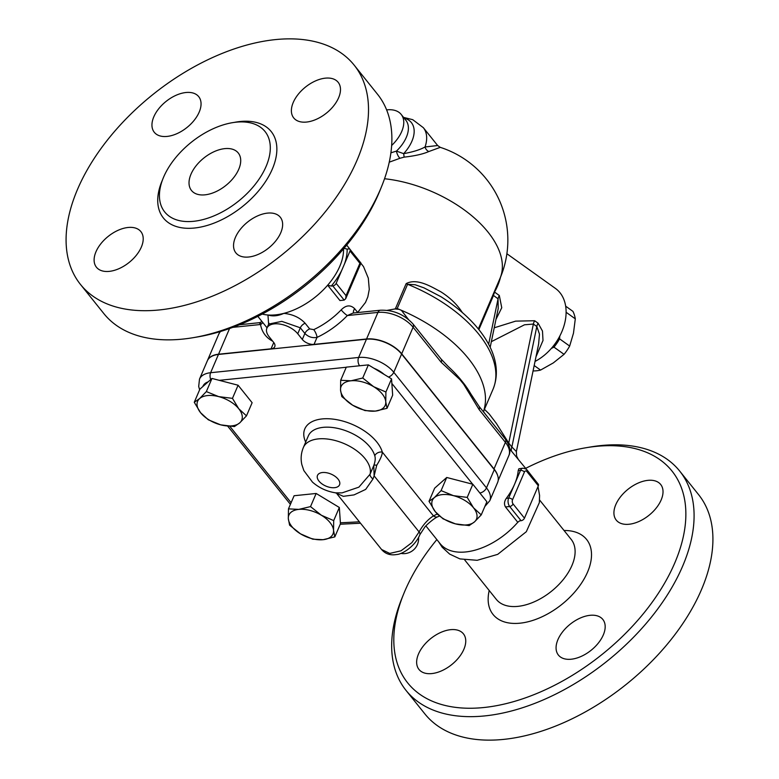 <?xml version="1.0" encoding="UTF-8"?>
<svg xmlns="http://www.w3.org/2000/svg" width="779" height="779" viewBox="0 0 779 779"><rect width="100%" height="100%" fill="white"/><g stroke="black" fill="none" stroke-linecap="round" stroke-linejoin="round"><path stroke-width="1.17" d="M204.965 194.838A29.972 17.586 141.3 0 1 191.488 190.485A29.972 17.586 141.3 0 1 203.864 158.01A29.972 17.586 141.3 0 1 238.257 152.986A29.972 17.586 141.3 0 1 233.564 177.778A29.972 17.586 141.3 0 1 204.965 194.838M193.63 221.304A64.297 37.733 -38.7 0 0 254.967 184.691A64.297 37.733 -38.7 0 0 265.035 131.515A64.297 37.733 -38.7 0 0 191.274 142.294A64.297 37.733 -38.7 0 0 164.71 211.956A64.297 37.733 -38.7 0 0 193.63 221.304M159.364 309.945A175.363 102.896 141.3 0 1 80.5 284.471A175.363 102.896 141.3 0 1 152.927 94.493A175.363 102.896 141.3 0 1 354.104 65.056A175.363 102.896 141.3 0 1 326.674 210.087A175.363 102.896 141.3 0 1 159.364 309.945M306.527 122.06A28.472 16.71 -38.7 0 0 333.694 105.837A28.472 16.71 -38.7 0 0 338.154 82.292A28.472 16.71 -38.7 0 0 315.368 80.977A28.472 16.71 -38.7 0 0 293.255 102.439A28.472 16.71 -38.7 0 0 293.722 117.921A28.472 16.71 -38.7 0 0 306.527 122.06M167.095 136.422A28.472 16.71 -38.7 0 0 194.263 120.2A28.472 16.71 -38.7 0 0 198.723 96.654A28.472 16.71 -38.7 0 0 166.054 101.426A28.472 16.71 -38.7 0 0 154.291 132.284A28.472 16.71 -38.7 0 0 167.095 136.422M109.255 271.374A28.472 16.71 -38.7 0 0 141.34 247.089A28.472 16.71 -38.7 0 0 140.882 231.616A28.472 16.71 -38.7 0 0 108.213 236.388A28.472 16.71 -38.7 0 0 96.45 267.246A28.472 16.71 -38.7 0 0 109.255 271.374M248.686 257.012A28.472 16.71 -38.7 0 0 275.854 240.799A28.472 16.71 -38.7 0 0 280.313 217.253A28.472 16.71 -38.7 0 0 267.499 213.115A28.472 16.71 -38.7 0 0 240.331 229.328A28.472 16.71 -38.7 0 0 235.881 252.883A28.472 16.71 -38.7 0 0 248.686 257.012M354.104 65.056L377.494 94.22A175.363 102.896 141.3 0 1 381.603 186.502A175.363 102.896 141.3 0 1 193.065 337.697A175.363 102.896 141.3 0 1 182.753 339.099A175.363 102.896 141.3 0 1 103.88 313.635L80.5 284.471M193.065 337.697L197.73 336.908A169.364 99.381 -38.7 0 0 379.831 190.884L381.603 186.502M343.529 248.891A56.955 33.419 141.3 0 1 327.657 285.202A56.955 33.419 141.3 0 1 283.858 313.362A56.955 33.419 141.3 0 1 267.957 314.998A56.955 33.419 141.3 0 1 262.231 314.083M331.299 286.059L327.657 285.202L339.956 300.548L344.172 300.11L345.691 298.737L346.032 295.66L336.168 283.352A2.999 1.762 141.3 0 1 332.789 285.912L331.299 286.059A60.08 35.259 141.3 0 0 341.777 270.255L336.168 283.352M343.5 248.228L347.152 249.095A60.08 35.259 141.3 0 1 344.415 264.1L341.777 270.255M347.152 249.095L348.632 248.939A2.999 1.762 141.3 0 1 349.975 249.377A2.999 1.762 141.3 0 1 350.024 251.004L344.415 264.1M309.662 328.894A5.998 3.515 -38.7 0 0 304.871 333.48C308.338 336.918 312.398 338.232 317.024 337.395A62.953 36.934 -38.7 0 0 347.346 315.553A5.998 1.032 44 0 1 341.173 309.886A56.955 33.419 141.3 0 1 313.733 329.644L309.662 328.894L305.105 323.217C299.808 317.559 292.729 314.278 283.858 313.362C278.113 315.992 272.816 316.547 267.957 314.998L268.619 324.161M268.998 323.538L268.833 323.061L268.648 324.093L281.823 321.357L300.314 327.793L304.871 333.48L302.31 339.449A8.997 4.898 -156.8 0 0 314.034 344.386L366.549 338.982A26.983 14.694 23.2 0 1 401.701 353.812L494.013 468.919A27.908 15.2 23.2 0 1 497.538 475.19M313.733 329.644A5.998 1.85 -115.2 0 1 317.024 337.395L314.034 344.386M401.701 353.812L413.094 327.238L441.196 362.284A5.998 3.515 -38.7 0 0 441.099 359.031L412.997 323.976A5.998 3.515 141.3 0 1 413.094 327.238A26.983 14.694 23.2 0 0 377.942 312.408L347.346 315.553L353.121 313.031L380.356 310.227A5.998 3.593 84.1 0 0 377.942 312.408L366.549 338.982M353.656 312.983A5.998 3.515 141.3 0 1 354.679 308.698C350.482 304.638 345.973 305.037 341.173 309.886M346.704 245.103L363.53 266.632L368.311 278.161L369.275 289.399L367.824 296.916L365.468 302.486L357.571 312.574M262.766 322.496A5.998 4.625 -10.1 0 1 260.517 324.502A62.953 36.934 -38.7 0 0 272.679 341.163M239.533 324.736L259.592 322.672L262.046 321.6M261.286 324.103C259.232 322.107 258.969 322.243 260.517 324.502L232.804 327.355M207.36 360.755A26.983 14.694 23.2 0 1 207.409 360.638A26.983 14.694 23.2 0 1 218.539 354.221L271.063 348.817A8.997 4.898 -156.8 0 0 274.773 346.674A8.997 4.898 -156.8 0 0 273.663 342.4L269.115 336.713A17.985 9.796 23.2 0 1 266.905 328.154A17.985 9.796 23.2 0 1 280.586 324.191A17.985 9.796 23.2 0 1 297.753 333.763L302.31 339.449M387.241 310.344L397.183 308.552L407.583 284.286L415.119 284.734L423.99 287.86L440.904 296.682C480.867 321.902 505.668 358.291 493.029 389.247A115.409 62.856 -156.8 0 0 407.583 284.286A8.997 4.898 -156.8 0 1 406.151 283.634L395.43 308.65M462.453 312.749C457.331 304.677 450.126 297.695 440.826 291.794C431.323 286.789 417.125 277.743 406.151 283.634M428.849 151.525L440.271 147.348L437.662 145.537L425.052 146.968A5.998 4.966 -114.4 0 0 428.849 151.525C423.114 154.076 414.876 155.946 404.135 157.134L399.978 158.273A5.998 2.21 68.3 0 1 396.443 151.107L390.902 152.82M389.237 162.178L399.978 158.273M397.183 308.552A115.409 62.856 -156.8 0 1 399.052 309.321A12.065 6.573 -156.8 0 0 401.36 310.285A115.409 62.856 -156.8 0 0 399.052 309.321L394.7 308.932M408.439 319.419L401.36 310.285A115.409 62.856 -156.8 0 1 484.538 407.66L483.545 411.964M484.84 506.496L489.787 500.731L497.615 482.474A26.983 14.694 -156.8 0 0 494.295 469.63L401.604 354.036A26.983 14.694 -156.8 0 0 366.451 339.206L218.441 354.455A26.983 14.694 -156.8 0 0 207.311 360.872L199.492 379.13A26.983 14.694 -156.8 0 1 210.622 372.713A5.998 3.593 84.1 0 0 210.749 379.529M391.545 378.886L385.907 392.022L385.761 401.818A23.983 13.058 -156.8 0 0 373.618 386.666A23.983 13.058 -156.8 0 0 350.998 380.795A23.983 13.058 -156.8 0 0 340.54 390.075L340.686 380.279L346.314 367.143L368.37 364.874L391.545 378.886L392.665 395.167L387.036 408.303L375.303 411.098L364.981 410.582L352.683 405.226A23.983 13.058 -156.8 0 0 375.303 411.098A23.983 13.058 -156.8 0 0 385.761 401.818L387.036 408.303M352.683 405.226L341.806 396.569L340.54 390.075A23.983 13.058 -156.8 0 0 352.683 405.226M429.015 501.325L434.643 488.19L446.727 477.478L472.843 484.256L486.865 501.744L481.237 514.89L474.489 521.891L469.153 525.601L455.394 523.858L443.047 518.824L435.325 511.725L429.015 501.325L434.351 497.625L441.099 490.614L453.446 495.658A23.983 13.058 -156.8 0 0 434.351 497.625A23.983 13.058 -156.8 0 0 435.325 511.725A23.983 13.058 -156.8 0 0 455.394 523.858A23.983 13.058 -156.8 0 0 474.489 521.891A23.983 13.058 -156.8 0 0 473.515 507.791L481.237 514.89M211.976 378.448L206.347 391.584L218.695 396.618A23.983 13.058 -156.8 0 0 199.599 398.585A23.983 13.058 -156.8 0 0 200.573 412.695L194.263 402.295L199.891 389.159L211.976 378.448L219.269 380.337L238.092 385.225L252.123 402.714L246.485 415.85L239.737 422.861A23.983 13.058 -156.8 0 0 238.763 408.761A23.983 13.058 -156.8 0 0 218.695 396.618L232.463 398.361L238.763 408.761L246.485 415.85M288.473 508.872L294.102 495.736L316.157 493.467L339.332 507.48L340.452 523.761L334.824 536.897L323.09 539.691L312.769 539.175L300.47 533.819L289.593 525.163L288.327 518.668L288.473 508.872L298.785 509.388A23.983 13.058 -156.8 0 0 288.327 518.668A23.983 13.058 -156.8 0 0 300.47 533.819A23.983 13.058 -156.8 0 0 323.09 539.691A23.983 13.058 -156.8 0 0 333.548 530.411A23.983 13.058 -156.8 0 0 321.406 515.26A23.983 13.058 -156.8 0 0 298.785 509.388L310.519 506.603L321.406 515.26L333.694 520.615L333.548 530.411L334.824 536.897M446.727 477.478L441.099 490.614M437.321 514.013A1013.187 551.824 23.2 0 1 437.087 514.043L438.061 514.763M340.686 380.279L350.998 380.795L362.732 378.01L373.618 386.666L385.907 392.022M368.37 364.874L362.732 378.01M472.843 484.256L467.215 497.392L473.515 507.791A23.983 13.058 -156.8 0 0 453.446 495.658L467.215 497.392M316.157 493.467L310.519 506.603M339.332 507.48L333.694 520.615M238.092 385.225L232.463 398.361M194.263 402.295L199.599 398.585L206.347 391.584M239.737 422.861L234.401 426.571L220.642 424.828A23.983 13.058 -156.8 0 0 239.737 422.861M200.573 412.695A23.983 13.058 -156.8 0 0 220.642 424.828L208.295 419.784L200.573 412.695M437.087 514.043A122.897 66.936 23.2 0 1 433.465 515.893A5.998 4.518 64.9 0 0 437.983 516.701L439.405 516.01M305.68 442.102A41.969 22.854 -156.8 0 1 333.626 419.19A41.969 22.854 -156.8 0 1 382.304 452.093L433.465 515.893C427.817 519.476 423.026 524.822 419.083 531.93L411.896 542.632L401.049 550.802L389.734 553.421L381.583 549.497C385.362 553.908 390.357 555.583 396.569 554.521C402.733 554.336 415.616 545.534 419.813 534.793A5.998 3.301 22.9 0 0 419.083 531.93L374.124 475.872L376.744 465.238C380.415 459.259 382.275 454.878 382.304 452.093A5.998 4.596 -15.8 0 0 374.767 455.773C375.595 458.188 375.264 461.431 373.793 465.501L374.124 475.872L372.946 479.046A14.986 5.2 22.1 0 1 370.035 474.255L358.885 487.148L342.078 492.873L335.681 492.844C326.878 491.51 319.137 487.927 312.467 482.113L303.859 470.613L301.824 464.537C300.558 458.695 301.084 452.998 303.391 447.458A35.97 19.592 -156.8 0 1 342.789 443.047A35.97 19.592 -156.8 0 1 370.035 474.255L373.793 465.501A5.998 1.607 19.5 0 1 376.744 465.238M335.398 492.795L343.315 496.33L354.036 494.899L365.672 489.407L372.946 479.046M437.662 145.537L423.348 127.688A40.469 23.75 -38.7 0 1 425.052 146.968C420.163 149.734 413.045 151.954 403.678 153.648L404.135 157.134M404.116 118.087A34.315 20.137 -38.7 0 1 403.678 153.648L396.443 151.107A31.472 18.472 141.3 0 0 405.81 120.2L401.185 114.425A31.472 18.472 141.3 0 1 391.652 145.488M386.618 109.897A31.472 18.472 141.3 0 1 401.185 114.425M441.099 359.031L448.139 366.432A119.908 65.3 -156.8 0 1 460.019 378.74A5.998 4.158 -51.9 0 1 459.883 379.548L463.817 384.456L479.134 409.588L505.396 442.345A27.908 15.2 23.2 0 1 508.823 455.627L498.18 480.468M494.013 468.919L505.396 442.345A5.998 3.515 141.3 0 0 505.298 439.083L479.036 406.326L470.798 393.853A119.908 65.3 -156.8 0 0 464.157 383.901A5.998 2.707 151.9 0 1 463.817 384.456M464.157 383.901L460.019 378.74M479.036 406.326A5.998 3.515 141.3 0 1 479.134 409.588M425.889 525.922L440.135 543.674A56.955 33.419 -38.7 0 0 465.745 551.951A56.955 33.419 -38.7 0 0 517.782 522.29L505.474 506.954C503.955 504.256 504.237 501.384 506.321 498.346A56.955 33.419 -38.7 0 0 514.578 484.246A56.955 33.419 -38.7 0 0 518.201 470.613L518.853 468.773L522.943 468.198A5.998 3.593 84.1 0 0 520.518 470.38L508.638 498.102A5.998 3.593 84.1 0 0 509.69 506.516L521.083 520.713A2.999 1.762 -38.7 0 0 524.462 518.162L538.328 485.814A2.999 1.762 -38.7 0 0 538.279 484.178L526.886 469.98A2.999 1.762 141.3 0 1 526.935 471.607L538.328 485.814M530.265 474.187A56.955 33.419 -38.7 0 0 528.999 472.415L511.696 451.401A8.997 5.278 -38.7 0 1 511.871 447L508.736 443.076A8.997 5.278 -38.7 0 0 508.385 444.049M525.718 468.325A169.364 99.381 141.3 0 1 585.827 447.769A169.364 99.381 141.3 0 1 595.789 446.416A169.364 99.381 141.3 0 1 675.13 562.097A169.364 99.381 141.3 0 1 485.911 707.293A169.364 99.381 141.3 0 1 403.726 593.802A169.364 99.381 141.3 0 1 436.853 539.584M418.518 653.961A28.472 16.71 141.3 0 1 440.622 632.499A28.472 16.71 141.3 0 1 463.408 633.814A28.472 16.71 141.3 0 1 451.654 664.662A28.472 16.71 141.3 0 1 418.975 669.443A28.472 16.71 141.3 0 1 418.518 653.961M661.147 499.972A28.472 16.71 141.3 0 1 639.043 521.433A28.472 16.71 141.3 0 1 616.257 520.119A28.472 16.71 141.3 0 1 628.02 489.27A28.472 16.71 141.3 0 1 660.689 484.489A28.472 16.71 141.3 0 1 661.147 499.972M571.221 659.219A28.472 16.71 141.3 0 1 558.407 655.081A28.472 16.71 141.3 0 1 570.17 624.232A28.472 16.71 141.3 0 1 602.839 619.451A28.472 16.71 141.3 0 1 598.389 643.006A28.472 16.71 141.3 0 1 571.221 659.219M403.726 593.802L401.945 598.184A175.363 102.896 -38.7 0 0 406.063 690.457A175.363 102.896 -38.7 0 0 607.24 661.03A175.363 102.896 -38.7 0 0 679.678 471.052A175.363 102.896 -38.7 0 0 600.804 445.578A175.363 102.896 -38.7 0 0 590.492 446.98L585.827 447.769M406.063 690.457L424.896 713.944A175.363 102.896 -38.7 0 0 626.073 684.507A175.363 102.896 -38.7 0 0 698.5 494.529L679.678 471.052M486.291 415.373L483.584 411.809M516.37 451.557L511.871 447L536.819 326.518L539.477 334.133L538.62 344.094L516.37 451.567L516.613 456.104L517.977 458.675M491.354 341.669L524.491 324.794L533.372 324.054L508.736 443.076L496.389 423.455L489.183 413.961L484.441 409.296M536.001 356.753L543.002 340.491L542.486 331.065L538.094 323.197L534.647 320.734L515.64 321.133L494.227 327.803M506.895 253.74L555.466 288.444A44.968 31.822 125.5 0 1 564.278 324.833A44.968 31.822 125.5 0 1 535.027 361.437M495.96 319.409L501.754 307.744L499.32 295.494L494.538 292.067A8.997 6.213 -45.3 0 0 493.058 295.134L498.054 298.824L498.209 308.562L490.176 347.346M559.789 336.09L559.595 338.865A38.969 27.577 125.5 0 1 553.976 347.142L551.318 348.447M565.671 306.176L572.945 311.376A38.969 27.577 -54.5 0 1 575.301 318.835L566.119 312.272M533.06 370.921A38.969 27.577 -54.5 0 0 540.558 370.083L553.294 362.926L564.054 354.338A38.969 27.577 -54.5 0 0 569.663 346.061L573.48 333.159L575.301 318.835M534.18 365.526L540.558 370.083M564.054 354.338L553.976 347.142M559.595 338.865L569.663 346.061M494.694 292.193A8.997 6.368 -54.5 0 0 493.428 295.514A97.774 58.591 84.1 0 1 492.192 298.532A14.986 8.16 23.2 0 1 491.666 297.841M500.498 277.217A44.968 31.822 -54.5 0 1 494.538 292.067L494.246 291.823M517.782 522.29L519.603 520.869L521.083 520.713M350.024 251.004L359.898 263.312L360.979 263.088L345.691 298.737M162.529 179.842A69.097 40.547 -38.7 0 0 194.468 228.023A69.097 40.547 -38.7 0 0 273.458 166.268A69.097 40.547 -38.7 0 0 234.158 122.41M305.105 323.217A5.998 3.515 -38.7 0 0 300.314 327.793L297.753 333.763M357.688 312.457L354.679 308.698M267.041 327.832A56.955 33.419 141.3 0 1 266.866 327.608L257.839 316.362M273.76 342.517L271.063 348.817M229.552 328.534L218.539 354.221M384.534 178.742A97.424 53.06 23.2 0 1 499.972 278.463A97.424 97.424 0 0 0 440.271 147.348M366.451 339.206L358.622 357.464A5.998 3.593 84.1 0 0 359.606 365.77M401.604 354.036L393.775 372.294A26.983 14.694 -156.8 0 0 358.622 357.464L210.622 372.713L218.441 354.455M374.037 368.301A20.984 11.432 23.2 0 1 384.125 374.397M489.787 500.731A26.983 14.694 -156.8 0 0 486.476 487.888L393.775 372.294A5.998 3.515 141.3 0 1 388.517 377.055M391.856 383.434L472.668 484.217M494.295 469.63L486.476 487.888A5.998 3.515 141.3 0 1 479.845 492.99M219.269 380.337L346.266 367.26M291.103 502.728L229.844 426.337M359.372 521.803A1013.187 551.824 23.2 0 1 340.384 522.767M202.852 386.53A20.984 11.432 23.2 0 1 208.11 381.876M334.6 487.683A11.987 6.534 23.2 0 1 317.219 477.176A11.987 6.534 23.2 0 1 333.763 475.472A11.987 6.534 23.2 0 1 334.6 487.683M303.391 447.458L308.338 435.899A35.97 19.592 23.2 0 1 342.137 429.531A35.97 19.592 23.2 0 1 374.767 455.773M441.196 362.284L459.883 379.548M220.223 331.591L218.802 334.064A26.983 14.694 23.2 0 1 220.545 331.494M509.768 448.986L511.696 451.401M539.574 499.982L571.173 539.389A47.957 28.141 141.3 0 1 563.675 579.05A47.957 28.141 141.3 0 1 517.908 606.364A47.957 28.141 141.3 0 1 496.34 599.402L464.742 559.994M489.212 590.501A59.954 35.182 -38.7 0 0 524.647 622.509A59.954 35.182 -38.7 0 0 587.58 572.029A59.954 35.182 -38.7 0 0 564.045 530.499M534.647 320.734A8.997 6.368 125.5 0 0 533.372 324.054L536.819 326.518A8.997 6.368 125.5 0 1 538.094 323.197M488.637 344.299L498.054 298.824A8.997 6.368 125.5 0 1 499.32 295.494M478.871 329.614L492.192 298.532M505.474 506.954L509.69 506.516A2.999 1.762 141.3 0 0 513.069 503.955A2.999 1.792 -95.9 0 1 512.543 499.758L524.423 472.025A2.999 1.792 -95.9 0 1 526.935 471.607M332.789 285.912L344.172 300.11M524.423 472.025A2.999 1.636 -156.8 0 0 520.518 470.38L518.201 470.613M524.462 518.162L513.069 503.955M506.321 498.346L508.638 498.102A2.999 1.636 23.2 0 1 512.543 499.758M359.898 263.312L346.032 295.66M268.648 324.093L266.905 328.154M478.335 328.952L499.972 278.463M437.983 516.701C434.984 517.587 426.483 524.725 424.828 527.091L419.813 534.793M199.638 389.763L198.694 386.472L199.492 379.13M340.248 524.228L360.521 523.235M290.411 504.354L227.672 426.123M337.112 494.052L381.583 549.497M400.796 553.382A14.986 14.986 0 0 0 418.557 537.383M423.348 127.688L412.743 119.684L403.571 117.395M380.356 310.227C393.298 309.799 404.174 314.375 412.997 323.976M505.298 439.083C509.875 445.461 511.043 450.983 508.823 455.627M218.802 334.064L207.409 360.638M493.029 389.247L483.847 410.689M438.684 541.863L442.19 547.228L449.658 554.103L459.931 558.903L477.176 560.305L497.703 554.366L526.322 531.706L539.341 502.63L539.584 495.483L538.007 486.544M535.825 481.13L527.549 470.604M526.886 469.98C527.003 469.386 525.689 468.792 522.943 468.198M349.975 249.377L360.979 263.088"/></g></svg>
